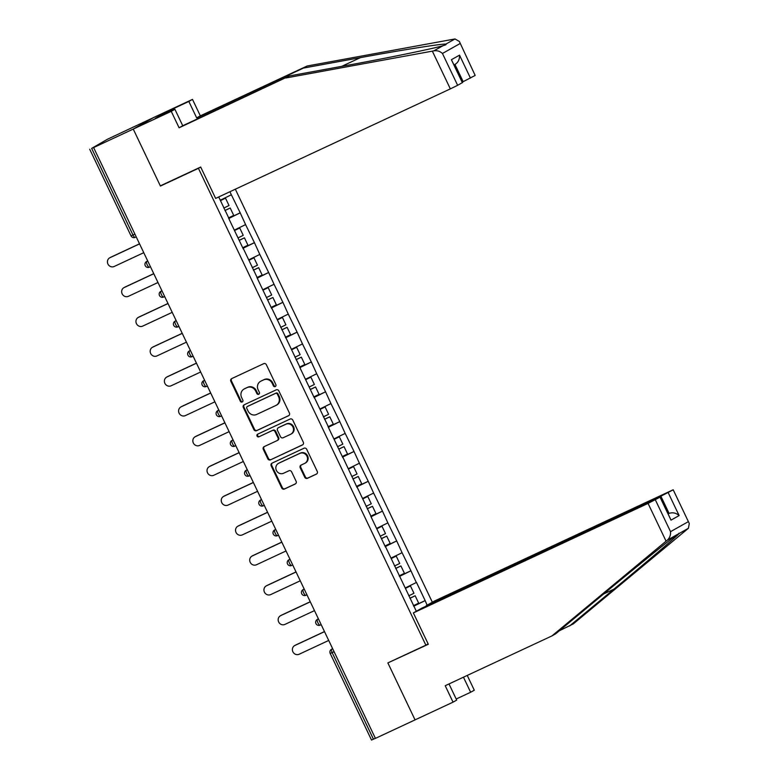 <?xml version="1.0" encoding="UTF-8"?>
<svg xmlns="http://www.w3.org/2000/svg" width="779" height="779" viewBox="0 0 779 779"><rect width="100%" height="100%" fill="white"/><g stroke="black" fill="none" stroke-linecap="round" stroke-linejoin="round"><path stroke-width="1.17" d="M275.26 386.559A1.461 1.373 -119.4 0 0 275.873 384.67L266.369 364.728A2.084 1.957 -119.4 0 0 263.692 363.676L231.723 378.594A2.084 1.957 -119.4 0 0 230.837 381.301L240.351 401.243A1.461 1.373 -119.4 0 0 242.308 401.935A1.461 1.373 -119.4 0 0 242.834 400.085L241.607 397.504A6.66 6.271 -119.4 0 1 244.431 388.848L247.089 387.601A6.66 6.271 -119.4 0 1 255.639 390.951L256.875 393.531A1.461 1.373 -119.4 0 0 258.832 394.223A1.461 1.373 -119.4 0 0 259.358 392.373L258.122 389.792A6.66 6.271 -119.4 0 1 260.946 381.135L263.614 379.889A6.66 6.271 -119.4 0 1 272.163 383.249L273.39 385.829A1.461 1.373 -119.4 0 0 275.26 386.559M304.735 477.264A2.084 1.957 -119.4 0 0 307.403 478.316L316.371 474.129A2.084 1.957 -119.4 0 0 317.257 471.422L306.692 449.279A2.084 1.957 -119.4 0 0 304.024 448.227L272.046 463.145A2.084 1.957 -119.4 0 0 271.17 465.852L281.735 487.995A2.084 1.957 -119.4 0 0 284.403 489.046L295.241 483.993A2.084 1.957 -119.4 0 0 296.117 481.286L291.599 471.801A2.084 1.957 -119.4 0 0 288.931 470.759L283.556 473.262A5.56 5.239 -119.4 0 1 276.496 470.643A5.56 5.239 -119.4 0 1 278.765 463.223L299.808 453.407A5.56 5.239 -119.4 0 1 306.868 456.027A5.56 5.239 -119.4 0 1 304.599 463.447L301.093 465.082A2.084 1.957 -119.4 0 0 300.217 467.789L304.735 477.264L305.349 476.914A2.084 1.957 -119.4 0 0 308.026 477.965L316.751 473.895M459.376 41.482L475.161 75.446L459.376 41.482L454.994 38.95L307.101 66.02L200.339 115.828L192.491 99.391L154.495 117.123L133.248 129.071L160.425 186.054L198.421 168.322L425.87 645.178L387.874 662.91L415.051 719.884L375.42 738.375L93.616 147.562L94.541 147.036L91.649 148.39L132.966 235.005L134.894 234.109M91.649 148.39L107.395 139.275L154.495 117.123L133.248 129.071L93.616 147.562M288.532 415.762A2.084 1.957 -119.4 0 0 289.418 413.055L278.853 390.912A2.084 1.957 -119.4 0 0 276.185 389.86L244.207 404.778A2.084 1.957 -119.4 0 0 243.33 407.485L253.896 429.628A2.084 1.957 -119.4 0 0 256.564 430.68L288.775 415.626M292.777 420.095L303.333 442.238A2.084 1.957 -119.4 0 1 302.456 444.945L270.479 459.863A2.084 1.957 -119.4 0 1 267.81 458.812L263.292 449.337A2.084 1.957 -119.4 0 1 264.169 446.63L277.139 440.583A2.084 1.957 -119.4 0 0 278.015 437.876L275.016 431.585A2.084 1.957 -119.4 0 0 272.348 430.534L258.852 436.834A1.461 1.373 -119.4 0 1 257.508 434.254A1.461 1.373 -119.4 0 1 257.596 434.205L290.1 419.044A2.084 1.957 -119.4 0 1 292.777 420.095M428.138 643.902L425.87 645.178M432.345 602.235L235.336 189.2M198.421 168.322L200.69 167.047L215.637 198.392L450.34 88.884L432.345 51.141L433.854 50.839C437.126 50.353 439.989 51.229 442.443 53.469L457.633 85.31L450.34 88.884M413.591 605.994L425.159 600.599L416.492 582.429L405.226 587.979M425.159 600.599L427.106 605.186M416.327 611.242L385.732 547.111M371.31 517.363L385.547 547.218M371.505 517.285L357.279 487.459M343.052 457.624L357.094 487.557M328.631 427.885L342.867 457.731M328.826 427.798L314.599 397.972M300.178 368.224L314.414 398.079M300.373 368.146L271.92 308.494M257.498 278.746L271.735 308.591M257.693 278.668L243.467 248.832M229.045 219.094L243.282 248.939M229.24 219.006L218.724 196.951M229.902 191.731L231.353 194.779L220.272 200.222M228.637 218.237L240.205 212.842L231.353 194.779M240.205 212.842L245.58 224.605L234.508 230.048M242.863 248.063L254.431 242.668L245.58 224.605M254.431 242.668L259.806 254.431L248.735 259.874M257.089 277.889L268.658 272.494L259.806 254.431M268.658 272.494L274.033 284.257L262.961 289.7M271.316 307.715L282.884 302.32L274.033 284.257M282.884 302.32L288.259 314.093L277.188 319.526M285.542 337.55L297.111 332.146L288.259 314.093M297.111 332.146L302.486 343.919L291.414 349.352M299.769 367.376L311.337 361.972L302.486 343.919M311.337 361.972L316.712 373.745L305.641 379.188M313.995 397.202L325.564 391.808L316.712 373.745M325.564 391.808L330.939 403.571L319.867 409.014M328.222 427.028L339.79 421.634L330.939 403.571M339.79 421.634L345.175 433.397L334.094 438.84M342.448 456.854L354.017 451.46L345.175 433.397M354.017 451.46L359.401 463.223L348.32 468.666M356.675 486.68L368.243 481.286L359.401 463.223M368.243 481.286L373.628 493.058L362.547 498.492M370.901 516.516L382.47 511.112L373.628 493.058M382.47 511.112L387.854 522.884L376.773 528.318M385.128 546.342L396.696 540.938L387.854 522.884M396.696 540.938L402.081 552.71L391 558.144M399.354 576.168L410.932 570.773L402.081 552.71M410.932 570.773L416.307 582.536M410.737 570.871L399.471 576.411M396.511 541.045L385.245 546.576M382.285 511.219L371.018 516.75M368.058 481.393L356.792 486.924M353.832 451.567L342.565 457.098M339.605 421.731L328.339 427.272M325.379 391.905L314.112 397.446M311.152 362.079L299.886 367.61M296.926 332.253L285.659 337.784M282.699 302.427L271.433 307.958M268.473 272.601L257.206 278.132M254.246 242.775L242.98 248.306M240.02 212.94L228.753 218.48M375.381 738.307L371.515 740.05L330.199 653.435L332.136 652.588L373.453 739.203M424.964 600.697L413.698 606.237M160.425 186.054L162.85 184.681M275.63 386.296A1.461 1.373 -119.4 0 1 274.013 385.478L272.777 382.898A6.66 6.271 -119.4 0 0 264.227 379.548L263.614 379.889M260.546 381.34L261.169 380.989A6.66 6.271 -119.4 0 1 261.569 380.785L264.227 379.548M244.031 389.052L244.645 388.702A6.66 6.271 -119.4 0 1 245.044 388.497L247.712 387.251A6.66 6.271 -119.4 0 1 256.262 390.61L257.489 393.191A1.461 1.373 -119.4 0 0 259.115 394.008M231.967 378.487A2.084 1.957 -119.4 0 0 231.46 380.95L240.974 400.893A1.461 1.373 -119.4 0 0 242.59 401.711M244.45 404.661A2.084 1.957 -119.4 0 0 243.944 407.135L254.509 429.278A2.084 1.957 -119.4 0 0 257.177 430.329L288.912 415.519M277.353 394.135A1.461 1.373 -119.4 0 0 275.484 393.395L247.42 406.492A1.461 1.373 -119.4 0 0 246.797 408.391L248.102 411.108A6.66 6.271 -119.4 0 0 256.642 414.457L275.824 405.508A6.66 6.271 -119.4 0 0 278.648 396.852L277.353 394.135L277.967 393.784A1.461 1.373 -119.4 0 0 276.097 393.054L275.484 393.395M247.868 406.239A1.461 1.373 -119.4 0 1 248.034 406.141L276.097 393.054M276.224 405.304L276.847 404.953A6.66 6.271 -119.4 0 0 279.272 396.501L278.648 396.852M277.967 393.784L279.272 396.501M302.836 444.702L270.479 459.863M264.412 446.513A2.084 1.957 -119.4 0 0 263.906 448.986L268.434 458.461A2.084 1.957 -119.4 0 0 271.102 459.513M277.762 440.232A2.084 1.957 -119.4 0 0 278.639 437.525L275.639 431.235A2.084 1.957 -119.4 0 0 272.971 430.193L258.852 436.834M257.907 434.069A1.461 1.373 -119.4 0 0 259.465 436.483M290.596 434.302A5.56 5.239 -119.4 0 0 292.865 426.882A5.56 5.239 -119.4 0 0 285.805 424.263L278.385 427.72A2.084 1.957 -119.4 0 0 277.509 430.427L280.508 436.717A2.084 1.957 -119.4 0 0 283.176 437.759L290.596 434.302M290.927 434.127L291.55 433.786A5.56 5.239 -119.4 0 0 293.479 426.541A5.56 5.239 -119.4 0 0 286.419 423.912L285.805 424.263M278.765 427.505A2.084 1.957 -119.4 0 1 279.009 427.369L286.419 423.912M301.337 464.966A2.084 1.957 -119.4 0 0 300.83 467.439L305.349 476.914M304.94 463.271L305.553 462.921A5.56 5.239 -119.4 0 0 307.491 455.676A5.56 5.239 -119.4 0 0 300.431 453.057L299.808 453.407M278.434 463.398L279.048 463.047A5.56 5.239 -119.4 0 1 279.388 462.872L300.431 453.057M272.29 463.028A2.084 1.957 -119.4 0 0 271.783 465.501L282.349 487.644A2.084 1.957 -119.4 0 0 285.026 488.696L295.621 483.749M110.861 257.197L109.927 257.722A4.878 4.596 -119.4 0 0 109.635 257.868L110.569 257.352A4.878 4.596 60.6 0 1 110.861 257.197L139.529 243.817M109.635 257.868A4.878 4.596 -119.4 0 0 114.124 266.515L143.755 252.688M223.787 208.081L229.016 205.52L225.501 198.158L220.467 200.622M220.438 200.544L225.501 198.158M228.49 217.925L233.71 215.364L230.204 208.003L224.975 210.564M224.936 210.486L230.204 208.003M109.927 257.722L139.558 243.895M125.088 287.023L124.153 287.548A4.878 4.596 -119.4 0 0 123.861 287.694L124.796 287.178A4.878 4.596 60.6 0 1 125.088 287.023L153.755 273.653M123.861 287.694A4.878 4.596 -119.4 0 0 128.35 296.341L157.981 282.514M238.014 237.907L243.243 235.346L239.728 227.984L234.693 230.448M234.664 230.37L239.728 227.984M242.717 247.751L247.936 245.19L244.431 237.829L239.202 240.39M239.163 240.312L244.431 237.829M124.153 287.548L153.794 273.721M139.314 316.849L138.38 317.374A4.878 4.596 -119.4 0 0 138.087 317.53L139.022 317.004A4.878 4.596 60.6 0 1 139.314 316.849L167.982 303.479M138.087 317.53A4.878 4.596 -119.4 0 0 142.576 326.167L172.208 312.35M252.24 267.733L257.469 265.172L253.954 257.81L248.92 260.274M248.891 260.205L253.954 257.81M256.943 277.577L262.163 275.016L258.657 267.655L253.428 270.216M253.389 270.138L258.657 267.655M138.38 317.374L168.021 303.547M153.541 346.684L152.606 347.2A4.878 4.596 -119.4 0 0 152.314 347.356L153.249 346.83A4.878 4.596 60.6 0 1 153.541 346.684L182.208 333.305M152.314 347.356A4.878 4.596 -119.4 0 0 156.803 355.993L186.434 342.176M266.467 297.559L271.696 294.998L268.18 287.636L263.146 290.1M263.117 290.031L268.18 287.636M271.17 307.403L276.389 304.842L272.884 297.481L267.655 300.042M267.616 299.973L272.884 297.481M152.606 347.2L182.247 333.373M167.767 376.51L166.842 377.026A4.878 4.596 -119.4 0 0 166.55 377.182L167.475 376.656A4.878 4.596 60.6 0 1 167.767 376.51L196.435 363.131M166.55 377.182A4.878 4.596 -119.4 0 0 171.029 385.829L200.661 372.002M280.693 327.384L285.922 324.824L282.417 317.462L277.373 319.935M277.343 319.857L282.417 317.462M285.396 337.229L290.616 334.678L287.11 327.316L281.881 329.868M281.842 329.799L287.11 327.316M166.842 377.026L196.474 363.209M181.994 406.336L181.069 406.862A4.878 4.596 -119.4 0 0 180.777 407.008L181.702 406.482A4.878 4.596 60.6 0 1 181.994 406.336L210.661 392.957M180.777 407.008A4.878 4.596 -119.4 0 0 185.256 415.655L214.897 401.828M294.92 357.21L300.149 354.649L296.643 347.298L291.599 349.761M291.57 349.683L296.643 347.298M299.623 367.065L304.842 364.504L301.337 357.142L296.108 359.703M296.078 359.625L301.337 357.142M181.069 406.862L210.7 393.035M167.709 112.643L167.222 111.631L155.264 118.35L174.905 109.284L182.744 125.731L289.506 75.914L346.421 65.494C386.657 58.191 434.75 48.327 443.076 45.659C445.695 44.997 446.591 44.491 445.773 44.14C443.475 43.41 400.981 50.138 360.365 57.646L303.45 68.075L196.678 117.892L188.839 101.445L173.639 108.534L174.165 109.635M289.506 75.914L179.092 127.785L171.244 111.339L133.248 129.071L160.328 185.86L200.68 167.037M432.345 51.141L285.854 77.978M174.905 109.284L171.244 111.339M182.744 125.731L179.092 127.785M475.161 75.446L463.164 81.668L454.965 64.482M462.434 82.009L463.164 81.668M167.222 111.631L173.639 108.534M192.491 99.391L188.839 101.445M200.339 115.828L196.678 117.892M307.101 66.02L303.45 68.075M462.337 82.662L451.392 59.71L462.648 82.457L457.633 85.31M445.491 44.909L445.773 44.14L454.994 38.95M173.133 110.112L172.646 109.089M454.955 64.462C458.179 62.505 459.698 59.399 459.513 55.143L470.458 78.095M559.303 630.786L573.217 623.95L688.402 528.289L689.288 523.517L673.192 489.767L434.604 600.96L426.181 605.702L660.884 496.194L672.881 489.972M569.566 626.004L613.891 589.187C645.577 562.935 678.051 535.212 679.181 533.469L678.869 533.245M456.182 699.006L470.643 692.258L463.456 677.194M470.643 692.258L474.294 690.204L467.254 675.432M413.357 612.917L648.06 503.409L660.368 496.983L421.78 608.175L413.357 612.917L428.314 644.272L390.396 661.731M655.353 499.836L670.534 531.668C670.787 535.115 669.697 537.948 667.262 540.178L551.97 635.898L445.208 685.715L453.047 702.161L456.708 700.097L448.996 683.943M453.047 702.161L415.051 719.884L387.961 663.104M551.97 635.898L555.631 633.843L599.957 597.035C631.253 570.997 669.327 540.129 676.484 534.988L667.262 540.178M668.178 492.62L679.122 515.562C676.006 512.894 672.657 512.173 669.093 513.4L668.363 513.741M688.402 528.289L676.484 534.988M660.368 496.983L671.001 520.129L660.056 497.187M196.22 436.162L195.295 436.688A4.878 4.596 -119.4 0 0 195.003 436.834L195.928 436.308A4.878 4.596 60.6 0 1 196.22 436.162L224.888 422.783M195.003 436.834A4.878 4.596 -119.4 0 0 199.482 445.481L229.123 431.654M309.146 387.036L314.375 384.485L310.87 377.124L305.835 379.587M305.796 379.509L310.87 377.124M313.849 396.891L319.078 394.33L315.563 386.968L310.334 389.529M310.305 389.451L315.563 386.968M195.295 436.688L224.927 422.861M210.447 465.988L209.522 466.514A4.878 4.596 -119.4 0 0 209.23 466.66L210.155 466.144A4.878 4.596 60.6 0 1 210.447 465.988L239.114 452.618M209.23 466.66A4.878 4.596 -119.4 0 0 213.719 475.307L243.35 461.48M323.382 416.872L328.602 414.311L325.096 406.95L320.062 409.413M320.023 409.335L325.096 406.95M328.076 426.717L333.305 424.156L329.79 416.794L324.561 419.355M324.531 419.277L329.79 416.794M209.522 466.514L239.153 452.687M224.673 495.814L223.748 496.34A4.878 4.596 -119.4 0 0 223.456 496.486L224.381 495.97A4.878 4.596 60.6 0 1 224.673 495.814L253.341 482.444M223.456 496.486A4.878 4.596 -119.4 0 0 227.945 505.133L257.576 491.306M337.609 446.698L342.828 444.137L339.323 436.776L334.288 439.239M334.249 439.171L339.323 436.776M342.302 456.543L347.531 453.982L344.016 446.62L338.787 449.181M338.758 449.103L344.016 446.62M223.748 496.34L253.379 482.513M238.9 525.64L237.975 526.166A4.878 4.596 -119.4 0 0 237.683 526.322L238.608 525.796A4.878 4.596 60.6 0 1 238.9 525.64L267.567 512.27M237.683 526.322A4.878 4.596 -119.4 0 0 242.172 534.959L271.803 521.141M351.835 476.524L357.055 473.963L353.549 466.602L348.515 469.065M348.476 468.997L353.549 466.602M356.529 486.369L361.758 483.808L358.243 476.446L353.014 479.007M352.984 478.939L358.243 476.446M237.975 526.166L267.606 512.339M253.126 555.476L252.201 555.992A4.878 4.596 -119.4 0 0 251.909 556.148L252.834 555.622A4.878 4.596 60.6 0 1 253.126 555.476L281.794 542.096M251.909 556.148A4.878 4.596 -119.4 0 0 256.398 564.794L286.029 550.967M366.062 506.35L371.281 503.789L367.776 496.427L362.741 498.901M362.702 498.823L367.776 496.427M370.755 516.195L375.984 513.634L372.469 506.282L367.24 508.833M367.211 508.765L372.469 506.282M252.201 555.992L281.832 542.174M267.353 585.302L266.428 585.827A4.878 4.596 -119.4 0 0 266.136 585.974L267.061 585.448A4.878 4.596 60.6 0 1 267.353 585.302L296.02 571.922M266.136 585.974A4.878 4.596 -119.4 0 0 270.625 594.62L300.256 580.793M380.288 536.176L385.508 533.615L382.002 526.253L376.968 528.727M376.929 528.649L382.002 526.253M384.982 546.03L390.211 543.469L386.696 536.108L381.467 538.669M381.437 538.591L386.696 536.108M266.428 585.827L296.059 572M281.579 615.128L280.654 615.653A4.878 4.596 -119.4 0 0 280.362 615.799L281.287 615.274A4.878 4.596 60.6 0 1 281.579 615.128L310.246 601.748M280.362 615.799A4.878 4.596 -119.4 0 0 284.851 624.446L314.482 610.619M394.515 566.002L399.734 563.451L396.229 556.089L391.194 558.553M391.155 558.475L396.229 556.089M399.208 575.856L404.437 573.295L400.922 565.934L395.703 568.495M395.664 568.417L400.922 565.934M280.654 615.653L310.285 601.826M295.806 644.954L294.881 645.479A4.878 4.596 -119.4 0 0 294.589 645.625L295.514 645.109A4.878 4.596 60.6 0 1 295.806 644.954L324.483 631.584M294.589 645.625A4.878 4.596 -119.4 0 0 299.078 654.272L328.709 640.445M408.741 595.838L413.97 593.277L410.455 585.915L405.421 588.379M405.382 588.301L410.455 585.915M413.435 605.682L418.664 603.121L415.149 595.76L409.929 598.321M409.89 598.243L415.149 595.76M294.881 645.479L324.512 631.652M131.018 235.852L132.966 235.005A3.174 1.061 65 0 0 135.234 237.361A3.174 1.061 65 0 0 135.254 237.352L135.234 237.361A3.174 3.174 0 0 1 131.018 235.852L89.712 149.237M334.074 651.692L332.136 652.588A3.174 1.061 -115 0 1 331.698 649.199L332.672 648.751M146.559 261.54A3.174 3.174 0 0 0 145.245 265.678A3.174 3.174 0 0 0 149.461 267.187A3.174 1.061 65 0 0 149.49 267.178L149.49 267.178A3.174 1.061 65 0 1 147.192 264.831A3.174 1.061 -115 0 1 146.754 261.442A3.174 2.999 60.6 0 0 146.559 261.54L147.718 260.994M160.786 291.365A3.174 3.174 0 0 0 159.471 295.504A3.174 3.174 0 0 0 163.687 297.013A3.174 1.061 65 0 1 161.419 294.657A3.174 1.061 -115 0 1 160.98 291.268A3.174 2.999 60.6 0 0 160.786 291.365L161.944 290.82M164.681 296.556L163.717 297.003A3.174 1.061 65 0 1 163.687 297.013L164.681 296.556M175.012 321.191A3.174 3.174 0 0 0 173.707 325.33A3.174 3.174 0 0 0 177.914 326.849A3.174 1.061 65 0 1 175.645 324.492A3.174 1.061 -115 0 1 175.207 321.094A3.174 2.999 60.6 0 0 175.012 321.191L176.171 320.646M178.907 326.382L177.943 326.829A3.174 1.061 65 0 1 177.914 326.849L178.907 326.382M189.239 351.017A3.174 3.174 0 0 0 187.934 355.166A3.174 3.174 0 0 0 192.14 356.675A3.174 1.061 65 0 1 189.872 354.318A3.174 1.061 -115 0 1 189.433 350.92A3.174 2.999 60.6 0 0 189.239 351.017L190.397 350.472M193.134 356.207L192.17 356.665A3.174 1.061 65 0 1 192.14 356.675L193.134 356.207M204.585 380.23L203.66 380.756L204.624 380.298M207.36 386.033L206.396 386.491A3.174 1.061 65 0 0 206.396 386.491A3.174 1.061 65 0 1 204.098 384.144A3.174 1.061 -115 0 1 203.66 380.756A3.174 2.999 60.6 0 0 203.465 380.853A3.174 3.174 0 0 0 202.16 384.992A3.174 3.174 0 0 0 206.367 386.501L207.36 386.033M221.587 415.859L220.623 416.317A3.174 1.061 65 0 1 218.324 413.97A3.174 1.061 -115 0 1 217.886 410.582A3.174 2.999 60.6 0 0 217.692 410.679L218.85 410.124M233.048 439.882L232.113 440.408L233.077 439.96M235.813 445.695L234.849 446.143A3.174 1.061 65 0 1 234.82 446.153A3.174 1.061 65 0 1 232.551 443.796A3.174 1.061 -115 0 1 232.113 440.408A3.174 2.999 60.6 0 0 231.918 440.505A3.174 3.174 0 0 0 230.613 444.643A3.174 3.174 0 0 0 234.82 446.153L235.813 445.695M246.145 470.331A3.174 3.174 0 0 0 244.84 474.469A3.174 3.174 0 0 0 249.046 475.979A3.174 1.061 65 0 1 246.777 473.622A3.174 1.061 -115 0 1 246.339 470.234A3.174 2.999 60.6 0 0 246.145 470.331L247.303 469.786M250.04 475.521L249.076 475.969A3.174 1.061 65 0 1 249.046 475.979L250.04 475.521M260.371 500.157A3.174 3.174 0 0 0 259.066 504.295A3.174 3.174 0 0 0 263.273 505.814A3.174 1.061 65 0 1 261.004 503.448A3.174 1.061 -115 0 1 260.566 500.06A3.174 2.999 60.6 0 0 260.371 500.157L261.53 499.612M264.266 505.347L263.302 505.795A3.174 1.061 65 0 1 263.273 505.814L264.266 505.347M274.598 529.983A3.174 3.174 0 0 0 273.293 534.121A3.174 3.174 0 0 0 277.499 535.64A3.174 1.061 65 0 1 275.23 533.284A3.174 1.061 -115 0 1 274.792 529.886A3.174 2.999 60.6 0 0 274.598 529.983L275.756 529.438M278.493 535.173L277.528 535.621A3.174 1.061 65 0 1 277.499 535.64L278.493 535.173M288.824 559.819A3.174 3.174 0 0 0 287.519 563.957A3.174 3.174 0 0 0 291.736 565.466A3.174 1.061 65 0 0 291.755 565.457L291.755 565.457A3.174 1.061 65 0 1 289.457 563.11A3.174 1.061 -115 0 1 289.019 559.721A3.174 2.999 60.6 0 0 288.824 559.819L289.983 559.264M304.18 589.021L303.245 589.547L304.209 589.09M306.945 594.825L305.981 595.283A3.174 1.061 65 0 1 305.962 595.292A3.174 1.061 65 0 1 303.683 592.936A3.174 1.061 -115 0 1 303.245 589.547A3.174 2.999 60.6 0 0 303.06 589.645A3.174 3.174 0 0 0 301.746 593.783A3.174 3.174 0 0 0 305.962 595.292L306.945 594.835M318.407 618.847L317.472 619.373L318.436 618.925M321.172 624.661L320.208 625.109A3.174 1.061 65 0 1 320.188 625.118A3.174 1.061 65 0 1 317.91 622.762A3.174 1.061 -115 0 1 317.472 619.373A3.174 2.999 60.6 0 0 317.287 619.471A3.174 3.174 0 0 0 315.972 623.609A3.174 3.174 0 0 0 320.188 625.118L321.172 624.661M331.513 649.296L331.698 649.199A3.174 2.999 60.6 0 0 331.513 649.296A3.174 3.174 0 0 0 330.199 653.435M221.587 415.869L220.593 416.327A3.174 1.061 65 0 0 220.623 416.317A3.174 3.174 0 0 1 216.387 414.817A3.174 3.174 0 0 1 217.692 410.679M272.777 382.898L272.163 383.249M261.569 380.785L260.946 381.135M257.489 393.191L256.875 393.531M256.262 390.61L255.639 390.951M247.712 387.251L247.089 387.601M245.044 388.497L244.431 388.848M240.974 400.893L240.351 401.243M231.46 380.95L230.837 381.301M274.013 385.478L273.39 385.829M257.177 430.329L256.564 430.68M254.509 429.278L253.896 429.628M243.944 407.135L243.33 407.485M248.034 406.141L247.42 406.492M268.434 458.461L267.81 458.812M263.906 448.986L263.292 449.337M278.639 437.525L278.015 437.876M275.639 431.235L275.016 431.585M272.971 430.193L272.348 430.534M279.009 427.369L278.385 427.72M300.83 467.439L300.217 467.789M279.388 462.872L278.765 463.223M285.026 488.696L284.403 489.046M282.349 487.644L281.735 487.995M271.783 465.501L271.17 465.852M308.026 477.965L307.403 478.316M433.854 50.839L443.076 45.659M459.98 43.605L442.443 53.469M451.392 59.71L459.513 55.143M341.699 66.361L360.365 57.646M670.534 531.668L688.071 521.803M679.122 515.562L671.001 520.129M666.064 541.152L648.06 503.409M668.392 513.799L669.093 513.4L660.884 496.194M603.637 593.978L613.891 589.187M203.465 380.853L204.585 380.22M231.918 440.505L233.038 439.872M303.06 589.645L304.17 589.012M317.287 619.471L318.407 618.838M247.946 406.19L247.333 406.541M277.879 440.164L277.266 440.515M278.882 427.437L278.259 427.788M454.264 64.871L455.345 64.267M673.192 489.767L689.288 523.517"/></g></svg>
